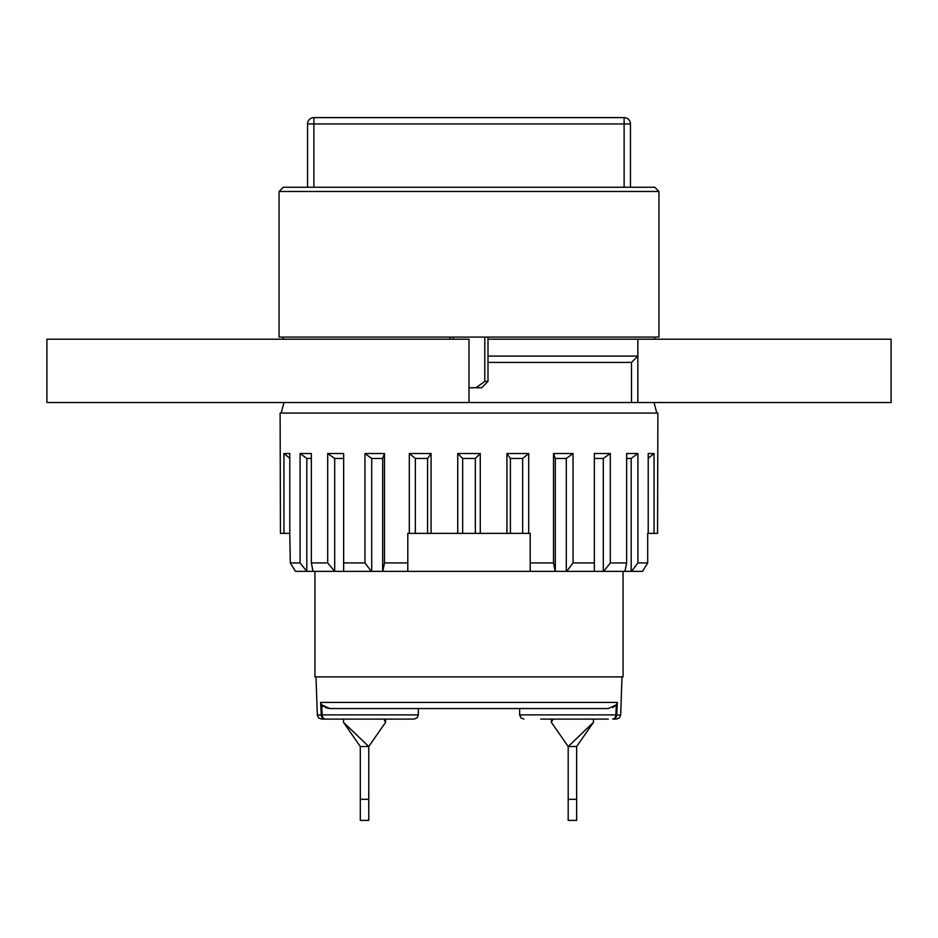 <?xml version="1.0" encoding="UTF-8"?>
<svg xmlns="http://www.w3.org/2000/svg" width="938" height="938" viewBox="0 0 938 938"><rect width="100%" height="100%" fill="white"/><g stroke="black" fill="none" stroke-linecap="round" stroke-linejoin="round"><path stroke-width="1.41" d="M484.794 337.094L484.794 381.414L476 387.746L469 387.746M453.206 339.204L453.206 337.094M279.055 191.469L283.276 187.248L654.724 187.248L658.945 191.469L279.055 191.469L279.055 337.094L658.945 337.094L658.945 191.469M631.509 402.519L631.509 362.42L637.84 356.088L487.995 356.088M631.509 362.42L487.995 362.42M623.067 571.359L623.067 676.884L314.934 676.884L314.934 571.359M487.995 339.204L891.1 339.204L891.1 402.519L891.1 339.204L654.724 339.204L654.724 337.094M484.794 381.414L487.995 381.414L487.995 337.094M476 387.746L481.663 387.746L487.995 381.414M307.547 123.933L313.878 123.933L313.878 117.602A6.332 6.332 0 0 0 307.547 123.933L307.547 187.248M313.878 187.248L313.878 123.933L630.453 123.933L630.453 187.248M630.453 123.933A6.332 6.332 0 0 0 624.122 117.602L624.122 187.248M313.878 117.602L624.122 117.602M624.954 571.359L603.709 571.359L610.298 562.917L626.654 562.917L624.954 571.359L631.18 571.359L631.18 458.448L626.654 458.448M631.18 458.448L637.922 453.511L626.654 453.511L626.654 562.917M553.514 453.511L555.319 458.448L566.294 458.448L573.036 453.511L553.514 453.511L553.514 562.917L530.205 562.917L530.205 571.359L382.774 571.359L384.486 562.917L384.486 453.511L364.964 453.511L371.706 458.448L382.681 458.448L384.486 453.511M510.413 533.37L510.413 458.448L506.919 453.511L506.919 533.37L528.692 533.37L528.692 453.511L506.919 453.511M553.514 562.917L555.226 571.359L566.681 571.359L573.036 562.917L573.036 453.511M566.294 571.359L566.294 458.448M642.542 571.359L631.567 571.359L637.922 562.917L647.701 562.917L642.542 571.359L647.701 562.917L647.701 533.37L657.55 533.37L657.89 413.072L280.11 413.072L280.45 533.37L283.956 533.37L283.956 453.511L289.783 458.272M480.268 453.511L457.732 453.511L462.669 458.448L475.332 458.448L480.268 453.511L480.268 533.37L506.919 533.37M528.692 533.37L530.205 533.37L530.205 571.359L555.226 571.359M610.298 562.917L610.298 453.511L594.352 453.511L594.352 571.359L594.352 562.917L573.036 562.917M637.922 562.917L637.922 453.511M648.217 533.37L648.217 453.511L654.044 453.511L654.044 533.37M283.956 533.37L289.783 533.37L289.783 453.511L283.956 453.511M289.783 533.37L290.299 562.917L295.458 571.359L290.299 562.917L300.078 562.917L300.078 453.511L306.82 458.448L306.82 571.359L313.046 571.359L311.346 562.917L311.346 453.511L300.078 453.511M364.964 453.511L364.964 562.917L343.648 562.917L343.648 453.511L327.702 453.511L327.702 562.917L311.346 562.917M409.308 533.37L431.081 533.37L431.081 453.511L409.308 453.511L409.308 533.37L407.796 533.37L407.796 562.917L384.486 562.917M431.081 533.37L457.732 533.37L457.732 453.511M457.732 533.37L480.268 533.37M656.835 413.072L654.009 402.519L469 402.519L469 339.204L46.9 339.204L469 339.204L469 402.519L46.9 402.519L46.9 339.204L46.9 402.519L469 402.519M364.964 562.917L371.319 571.359L382.774 571.359M371.319 571.359L343.648 571.359L343.648 562.917L343.648 571.359L334.69 571.359L334.69 458.448L327.702 453.511M327.702 562.917L334.69 571.359M334.291 571.359L313.046 571.359M300.078 562.917L306.82 571.359M306.433 571.359L295.458 571.359M566.681 571.359L603.709 571.359M409.308 453.511L415.358 458.448L427.587 458.448L431.081 453.511M343.648 458.448L334.69 458.448M407.796 562.917L407.796 571.359L407.796 562.917M382.681 571.359L382.681 458.448M371.706 571.359L371.706 458.448M427.587 533.37L427.587 458.448M415.358 533.37L415.358 458.448M475.332 533.37L475.332 458.448M462.669 533.37L462.669 458.448M311.346 458.448L306.82 458.448M648.217 458.272L654.044 453.511M603.31 571.359L603.31 458.448L594.352 458.448M603.31 458.448L610.298 453.511M555.319 571.359L555.319 458.448M522.642 533.37L522.642 458.448L510.413 458.448M522.642 458.448L528.692 453.511M637.84 402.519L637.84 339.204L637.84 402.519L891.1 402.519L637.84 402.519M329.789 708.542L321.652 704.801L320.632 702.433L321.253 715.026L320.632 702.433L617.368 702.433L616.747 715.026L615.809 714.873L616.348 704.801L608.211 708.542L329.789 708.542L325.263 707.651M612.807 707.615L616.348 704.801L617.368 702.433M540.757 719.094L608.293 719.094M519.652 708.542L519.652 714.873L615.809 714.873A4.221 3.177 90 0 1 612.643 719.094L616.465 719.094L619.42 717.887L620.675 715.026L622.011 676.884M323.34 706.56L321.652 704.801L322.191 714.873L321.253 715.026A4.221 4.115 90 0 0 325.357 719.094L414.127 719.094L417.14 717.84L418.348 714.873L418.348 708.542L505.934 708.542M321.253 715.026L317.325 715.026L318.58 717.887L321.535 719.094L325.357 719.094A4.221 3.177 -90 0 1 322.191 714.873L418.348 714.873M551.474 719.094L551.31 722.26L568.194 746.531L568.194 820.398L576.636 820.398L576.636 746.531L593.519 722.26L568.194 746.531L576.636 746.531M593.355 719.094L593.519 722.26M553.115 719.094L551.31 722.26M360.309 746.531L360.309 820.398L368.751 820.398L368.751 746.531L343.425 722.26L360.309 746.531L368.751 746.531L385.635 722.26L383.83 719.094M343.589 719.094L343.425 722.26M385.471 719.094L385.635 722.26M612.643 719.094A4.221 4.115 -90 0 0 616.747 715.026L620.675 715.026M568.194 799.293L576.636 799.293M360.309 799.293L368.751 799.293M637.84 356.088L637.84 339.204M283.276 339.204L283.276 337.094M450.006 337.094L450.006 339.204M283.991 402.519L281.166 413.072M519.652 714.873L520.86 717.84L523.873 719.094M317.325 715.026L315.989 676.884"/></g></svg>
